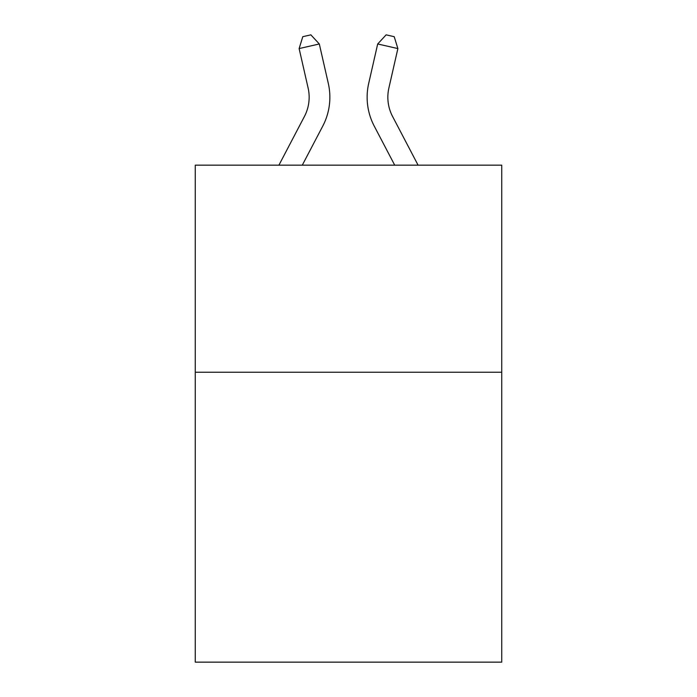 <?xml version="1.0" encoding="UTF-8"?>
<svg xmlns="http://www.w3.org/2000/svg" width="697" height="697" viewBox="0 0 697 697"><rect width="100%" height="100%" fill="white"/><g stroke="black" fill="none" stroke-linecap="round" stroke-linejoin="round"><path stroke-width="1.05" d="M501.735 372.242L501.735 662.15L195.265 662.15L195.265 165.172L501.735 165.172L501.735 372.242L195.265 372.242M304.423 116.469A41.419 41.419 -50.7 0 0 308.118 88.049A41.419 41.419 -50.7 0 1 304.423 116.469A41.419 41.419 -50.7 0 0 308.118 88.049A41.419 41.419 -50.7 0 1 304.423 116.469A41.419 41.419 -50.7 0 0 308.118 88.049A41.419 41.419 -50.7 0 1 304.423 116.469A41.419 41.419 -50.7 0 0 308.118 88.049A41.419 41.419 -50.7 0 1 304.423 116.469A41.419 41.419 -50.7 0 0 308.118 88.049A41.419 41.419 -50.7 0 1 304.423 116.469A41.419 41.419 -50.7 0 0 308.118 88.049A41.419 41.419 -50.7 0 1 304.423 116.469A41.419 41.419 -50.7 0 0 308.118 88.049A41.419 41.419 -50.7 0 1 304.423 116.469A41.419 41.419 -50.7 0 0 308.118 88.049A41.419 41.419 -50.7 0 1 304.423 116.469A41.419 41.419 -50.7 0 0 308.118 88.049A41.419 41.419 -50.7 0 1 304.423 116.469A41.419 41.419 -50.7 0 0 308.118 88.049A41.419 41.419 -50.7 0 1 304.423 116.469A41.419 41.419 -50.7 0 0 308.118 88.049A41.419 41.419 -50.7 0 1 304.423 116.469A41.419 41.419 -50.7 0 0 308.118 88.049A41.419 41.419 -50.7 0 1 304.423 116.469A41.419 41.419 -50.7 0 0 308.118 88.049A41.419 41.419 -50.7 0 1 304.423 116.469A41.419 41.419 -50.7 0 0 308.118 88.049A41.419 41.419 -50.7 0 1 304.423 116.469A41.419 41.419 -50.7 0 0 308.118 88.049A41.419 41.419 -50.7 0 1 304.423 116.469A41.419 41.419 -50.7 0 0 308.118 88.049A41.419 41.419 -50.7 0 1 304.423 116.469A41.419 41.419 -50.7 0 0 308.118 88.049A41.419 41.419 -50.7 0 1 304.423 116.469A41.419 41.419 -50.7 0 0 308.118 88.049A41.419 41.419 -50.7 0 1 304.423 116.469A41.419 41.419 -50.7 0 0 308.118 88.049A41.419 41.419 -50.7 0 1 304.423 116.469A41.419 41.419 -50.7 0 0 308.118 88.049A41.419 41.419 -50.7 0 1 304.423 116.469A41.419 41.419 -50.7 0 0 308.118 88.049A41.419 41.419 -50.7 0 1 304.423 116.469L278.913 165.172L304.423 116.469A41.419 41.419 -40.7 0 0 308.118 88.049L299.126 48.572L302.786 36.688L310.862 34.85L319.313 43.972L328.313 83.448A62.12 62.12 129.3 0 1 322.772 126.079L302.289 165.172M392.577 116.469A41.419 41.419 50.7 0 1 388.882 88.049A41.419 41.419 50.7 0 0 392.577 116.469A41.419 41.419 50.7 0 1 388.882 88.049A41.419 41.419 50.7 0 0 392.577 116.469A41.419 41.419 50.7 0 1 388.882 88.049A41.419 41.419 50.7 0 0 392.577 116.469A41.419 41.419 50.7 0 1 388.882 88.049A41.419 41.419 50.7 0 0 392.577 116.469A41.419 41.419 50.7 0 1 388.882 88.049A41.419 41.419 50.7 0 0 392.577 116.469A41.419 41.419 50.7 0 1 388.882 88.049A41.419 41.419 50.7 0 0 392.577 116.469A41.419 41.419 50.7 0 1 388.882 88.049A41.419 41.419 50.7 0 0 392.577 116.469A41.419 41.419 50.7 0 1 388.882 88.049A41.419 41.419 50.7 0 0 392.577 116.469A41.419 41.419 50.7 0 1 388.882 88.049A41.419 41.419 50.7 0 0 392.577 116.469A41.419 41.419 50.7 0 1 388.882 88.049A41.419 41.419 50.7 0 0 392.577 116.469A41.419 41.419 50.7 0 1 388.882 88.049A41.419 41.419 50.7 0 0 392.577 116.469A41.419 41.419 50.7 0 1 388.882 88.049A41.419 41.419 50.7 0 0 392.577 116.469A41.419 41.419 50.7 0 1 388.882 88.049A41.419 41.419 50.7 0 0 392.577 116.469A41.419 41.419 50.7 0 1 388.882 88.049A41.419 41.419 50.7 0 0 392.577 116.469A41.419 41.419 50.7 0 1 388.882 88.049A41.419 41.419 50.7 0 0 392.577 116.469A41.419 41.419 50.7 0 1 388.882 88.049A41.419 41.419 50.7 0 0 392.577 116.469A41.419 41.419 50.7 0 1 388.882 88.049A41.419 41.419 50.7 0 0 392.577 116.469A41.419 41.419 50.7 0 1 388.882 88.049A41.419 41.419 50.7 0 0 392.577 116.469A41.419 41.419 50.7 0 1 388.882 88.049A41.419 41.419 50.7 0 0 392.577 116.469A41.419 41.419 50.7 0 1 388.882 88.049A41.419 41.419 50.7 0 0 392.577 116.469A41.419 41.419 50.7 0 1 388.882 88.049A41.419 41.419 50.7 0 0 392.577 116.469L418.087 165.172L392.577 116.469A41.419 41.419 40.7 0 1 388.882 88.049L397.874 48.572L377.687 43.972L368.687 83.448A62.12 62.12 -129.3 0 0 374.228 126.079L394.711 165.172L374.228 126.079M319.313 43.972L328.313 83.448L319.313 43.972L328.313 83.448L319.313 43.972L328.313 83.448L319.313 43.972L328.313 83.448L319.313 43.972L328.313 83.448L319.313 43.972L328.313 83.448L319.313 43.972L328.313 83.448L319.313 43.972L328.313 83.448L319.313 43.972L328.313 83.448L319.313 43.972L328.313 83.448L319.313 43.972L328.313 83.448L319.313 43.972L328.313 83.448L319.313 43.972L328.313 83.448L319.313 43.972L328.313 83.448L319.313 43.972L328.313 83.448L319.313 43.972L328.313 83.448L319.313 43.972L328.313 83.448L319.313 43.972L328.313 83.448L319.313 43.972L328.313 83.448L319.313 43.972L328.313 83.448L319.313 43.972L328.313 83.448L319.313 43.972L299.126 48.572M377.687 43.972L368.687 83.448L377.687 43.972L368.687 83.448L377.687 43.972L368.687 83.448L377.687 43.972L368.687 83.448L377.687 43.972L368.687 83.448L377.687 43.972L368.687 83.448L377.687 43.972L368.687 83.448L377.687 43.972L368.687 83.448L377.687 43.972L368.687 83.448L377.687 43.972L368.687 83.448L377.687 43.972L368.687 83.448L377.687 43.972L368.687 83.448L377.687 43.972L368.687 83.448L377.687 43.972L368.687 83.448L377.687 43.972L368.687 83.448L377.687 43.972L368.687 83.448L377.687 43.972L368.687 83.448L377.687 43.972L368.687 83.448L377.687 43.972L368.687 83.448L377.687 43.972L368.687 83.448L377.687 43.972L368.687 83.448L377.687 43.972L386.138 34.85L394.214 36.688L397.874 48.572"/></g></svg>
